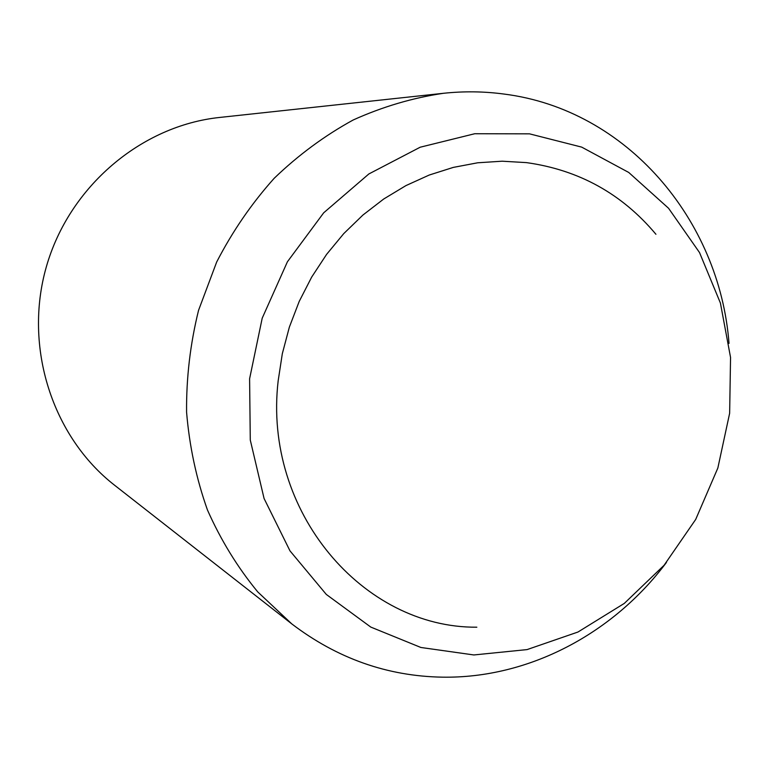 <?xml version="1.0" encoding="UTF-8"?>
<svg xmlns="http://www.w3.org/2000/svg" width="769" height="769" viewBox="0 0 769 769"><rect width="100%" height="100%" fill="white"/><g stroke="black" fill="none" stroke-linecap="round" stroke-linejoin="round"><path stroke-width="1.15" d="M655.928 234.276C621.996 193.798 578.836 169.911 526.448 162.615L502.186 161.202L477.684 162.788L453.258 167.411L429.237 175.034L405.955 185.589L383.741 198.988L362.91 215.051L343.762 233.593L326.604 254.366L311.676 277.09L299.199 301.448L289.365 327.104L282.319 353.692L278.167 380.818C262.873 511.808 363.247 628.129 476.847 627.196M666.435 562.456C613.278 633.56 528.784 678.585 442.319 677.162C387.326 676.201 337.158 658.447 291.807 623.919L257.759 591.928C237.563 567.378 220.799 540.069 207.467 510.01C196.345 478.731 189.385 446.107 186.579 412.146C186.261 377.867 190.251 343.926 198.556 310.32L216.675 262.018C232.459 231.382 251.626 203.477 274.177 178.302C298.353 155.04 324.691 135.604 353.192 119.983C382.52 106.756 412.588 97.865 443.386 93.299C463.822 91.127 484.018 91.376 503.955 94.049C626.687 109.525 719.573 219.694 729.022 343.387M291.807 623.919L114.61 485.249C52.465 436.936 23.301 347.232 46.332 266.833C69.248 186.396 141.4 125.645 219.684 117.446L443.386 93.299M473.877 654.957L420.893 647.479L370.802 627.091L326.306 594.437L289.99 550.873L264.075 498.495L250.281 440.051L249.598 378.771L262.21 318.174L287.414 261.777L323.691 212.811L368.851 173.957L420.182 147.215L474.742 133.729L529.514 133.844L581.691 147.119L628.744 172.467L668.569 208.274L699.521 252.559L720.418 303.073L730.55 357.441L729.646 413.232L717.852 468.013L695.695 519.44L664.089 565.263L624.303 603.405L577.98 632.022L527.082 649.594L473.877 654.957"/></g></svg>
